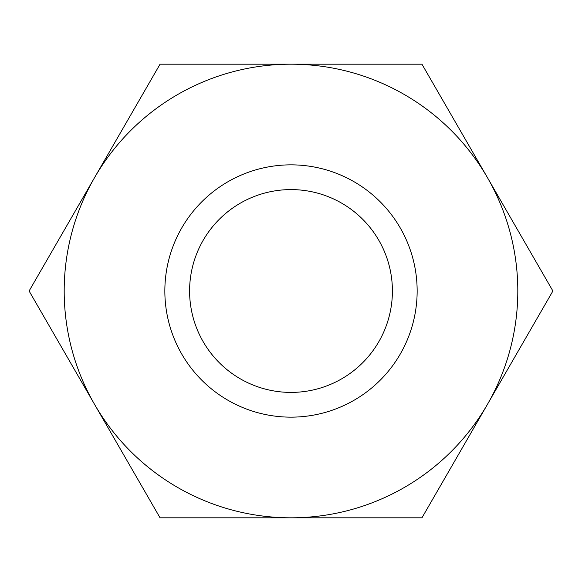 <?xml version="1.0" encoding="UTF-8"?>
<svg xmlns="http://www.w3.org/2000/svg" width="582" height="582" viewBox="0 0 582 582"><rect width="100%" height="100%" fill="white"/><g stroke="black" fill="none" stroke-linecap="round" stroke-linejoin="round"><path stroke-width="0.87" d="M29.1 291L160.05 64.187L421.95 64.187L552.9 291L421.95 517.813L291 517.813A226.813 226.813 0 0 1 94.575 404.403L29.1 291M160.05 517.813L291 517.813A226.813 226.813 0 0 0 487.425 177.597A226.813 226.813 0 0 0 94.575 177.597A226.813 226.813 0 0 0 94.575 404.403L160.05 517.813M291 164.852A126.149 126.149 0 0 1 400.249 354.074A126.149 126.149 0 0 1 181.751 354.074A126.149 126.149 0 0 1 291 164.852M392.406 291A101.406 101.406 0 0 0 291 189.594A101.406 101.406 0 0 0 189.594 291A101.406 101.406 0 0 0 291 392.406A101.406 101.406 0 0 0 392.406 291"/></g></svg>
